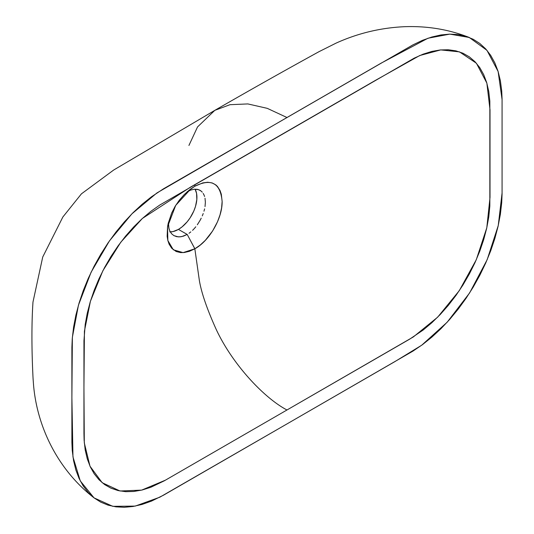<?xml version="1.0" encoding="UTF-8"?>
<svg xmlns="http://www.w3.org/2000/svg" width="534" height="534" viewBox="0 0 534 534"><rect width="100%" height="100%" fill="white"/><g stroke="black" fill="none" stroke-linecap="round" stroke-linejoin="round"><path stroke-width="0.8" d="M194.837 248.797L187.2 234.433L181.78 236.602L178.343 236.889L173.85 235.601L171.527 233.678L169.812 230.968L168.951 228.479L168.41 222.544L168.744 227.564L169.812 230.968L171.527 233.678L173.85 235.601L176.741 236.682L180.025 236.862L183.556 236.108L187.174 234.446L178.429 229.4A26.153 15.099 120 0 0 195.097 189.163L196.565 193.401L196.832 199.509L195.517 206.351L193.809 211.03L190.164 217.779L187.147 221.844L182.034 226.903L178.429 229.4L187.2 234.433L194.877 248.777L189.477 251.287L184.263 252.515L180.592 252.595L176.16 251.507L171.694 248.23L169.131 244.225L167.85 240.527L167.149 236.342L167.542 226.803L168.203 223.399L171.668 213.026L175.152 206.284L179.397 200.09L184.243 194.57L189.436 189.924L194.837 186.239L190.878 188.829L175.693 205.396L167.549 226.756L167.843 240.5L173.303 249.778L183.109 252.622L194.837 248.797L199.382 280.637C201.492 293.006 207.092 309.246 216.177 329.351C232.564 364.609 264.357 398.157 286.978 409.985C264.357 398.157 232.564 364.609 216.177 329.351C207.092 309.246 201.492 293.006 199.382 280.637L194.837 248.797M199.99 190.291L201.191 191.125L198.688 189.683L194.169 189.236L190.758 190.057L187.18 191.739L194.837 186.239L194.957 184.57L194.837 186.239L202.76 182.915L207.699 182.254L212.125 182.928L215.91 184.978L217.498 186.513L220.028 190.511L221.296 194.189L222.131 201.431L221.603 207.94L220.041 214.788L217.518 221.757L212.605 231.008L205.316 240.34L200.217 245.066L194.877 248.777C209.375 240.854 222.491 218.326 222.131 201.431C220.455 183.122 211.357 178.062 194.837 186.239L187.18 191.739L190.758 190.057L194.169 189.236L197.273 189.303L200.003 190.298M286.978 131.437L190.231 187.3L142.384 218.453L120.804 242.182L102.875 270.751L90.406 301.316L84.412 331.26L83.945 387.324L84.305 442.92L90.006 466.222L102.201 482.723L120.037 490.993L141.637 490.125L165.38 480.193L286.978 409.985L164.305 480.814L150.848 487.268L142.131 490.005L133.72 491.474L125.67 491.667L118.067 490.572L111.012 488.203L104.617 484.572L98.977 479.726L94.171 473.765L90.253 466.769L87.256 458.813L85.2 449.955L84.118 440.276L83.945 433.434L83.951 340.712L85.2 324.465L87.256 313.231L90.253 301.817L94.171 290.302L98.977 278.788L104.617 267.434L111.012 256.413L118.067 245.894L125.67 236.021L133.72 226.923L142.131 218.68L150.848 211.351L159.779 205.029L414.184 58.153L423.115 54.161L431.826 51.424L440.243 49.956L448.293 49.762L455.896 50.85L462.951 53.22L469.346 56.858L474.986 61.704L479.792 67.664L483.711 74.66L486.708 82.616L488.764 91.468L489.845 101.153L489.845 206.031L488.764 216.964L486.708 228.192L483.711 239.612L479.792 251.127L474.986 262.641L469.346 273.995L462.951 285.016L455.896 295.536L448.293 305.401L440.243 314.499L431.826 322.75L423.115 330.072L409.651 339.163L286.978 409.985L413.349 336.927L437.666 317.163L459.287 290.656L476.281 259.744L486.788 227.811L490.012 197.406L490.012 109.85L486.854 83.11L476.408 63.246L459.467 51.871L440.73 49.909L419.757 55.523L375.562 80.3L286.978 131.437M286.978 423.916L159.799 497.207L135.202 506.099L112.821 506.339L94.051 497.875L80.274 480.914L72.964 456.93L71.89 397.616L72.37 337.301L78.451 305.154L91.107 272.207L109.49 240.821L131.938 213.807L156.883 192.974L286.978 117.513L267.247 108.342L247.823 103.923L229.987 104.691L214.802 110.358L229.987 104.691L247.823 103.923L267.247 108.342L286.978 117.513L381.176 63.125L427.994 38.228L449.855 34.123L469.293 37.487L486.948 50.323L498.122 71.503L502.073 99.578L502.073 193.008L498.242 225.602L487.168 259.684L469.606 292.946L447.172 322.222L421.733 345.191L394.866 361.625L286.978 423.916L412.902 351.145L422.474 344.65L431.839 337.148L440.944 328.71L449.701 319.405L458.059 309.306L465.942 298.486L473.237 287.072L479.852 275.21L485.7 263.062L490.719 250.78L494.851 238.504L498.075 226.329L500.371 214.334L501.713 202.613L502.073 194.069L502.073 98.997L501.713 90.867L500.371 80.694L498.075 71.349L494.851 62.899L490.719 55.396L485.7 48.901L479.852 43.508L473.237 39.289L465.942 36.299L458.059 34.576L449.701 34.129L440.944 34.944L431.839 37.013L422.474 40.324L412.902 44.883L163.477 188.822L151.489 196.779L142.117 204.282L133.019 212.719L124.255 222.024L115.905 232.123L108.022 242.943L100.726 254.358L94.111 266.212L88.257 278.368L83.244 290.65L79.112 302.925L75.888 315.1L73.592 327.095L72.25 338.81L71.89 347.36L71.89 442.432L72.25 450.562L73.592 460.735L75.888 470.08L79.112 478.531L83.244 486.033L88.257 492.522L94.111 497.922L100.726 502.14L108.022 505.124L115.905 506.846L124.255 507.3L133.019 506.486L142.117 504.416L151.489 501.099L163.477 495.212L286.978 423.916M189.016 233.271L190.812 231.91L189.016 233.271M192.554 230.361L194.216 228.652L192.554 230.361M195.804 226.79L194.216 228.652L195.804 226.79M197.32 224.767L200.023 220.462L197.32 224.767M201.225 218.186L200.023 220.462L201.225 218.186M203.22 213.54L202.293 215.869L203.22 213.54M204.595 208.867L203.988 211.204L204.595 208.867M205.029 206.585L205.376 202.212L205.029 206.585M205.023 198.268L205.376 202.212L205.023 198.268M204.582 196.492L203.968 194.87L204.582 196.492M203.194 193.428L203.968 194.87L203.194 193.428M201.191 191.125L202.266 192.18L201.191 191.125M188.929 145.448L197.533 126.945L214.802 110.358L113.709 170.006L81.442 193.835L62.865 216.998L42.727 257.021L32.981 302.044C31.553 323.417 31.579 348.869 33.055 378.392L33.555 385.107C37.033 425.999 57.078 469.139 94.051 497.875M170.286 231.916A26.153 15.099 120 0 0 178.429 229.4L173.063 231.576L169.712 231.91M214.802 110.358C250.399 89.832 285.163 70.254 319.085 51.631L335.999 43.161C357.76 33.288 380.562 27.801 404.418 26.7C427.34 25.859 448.967 29.457 469.293 37.487"/></g></svg>
